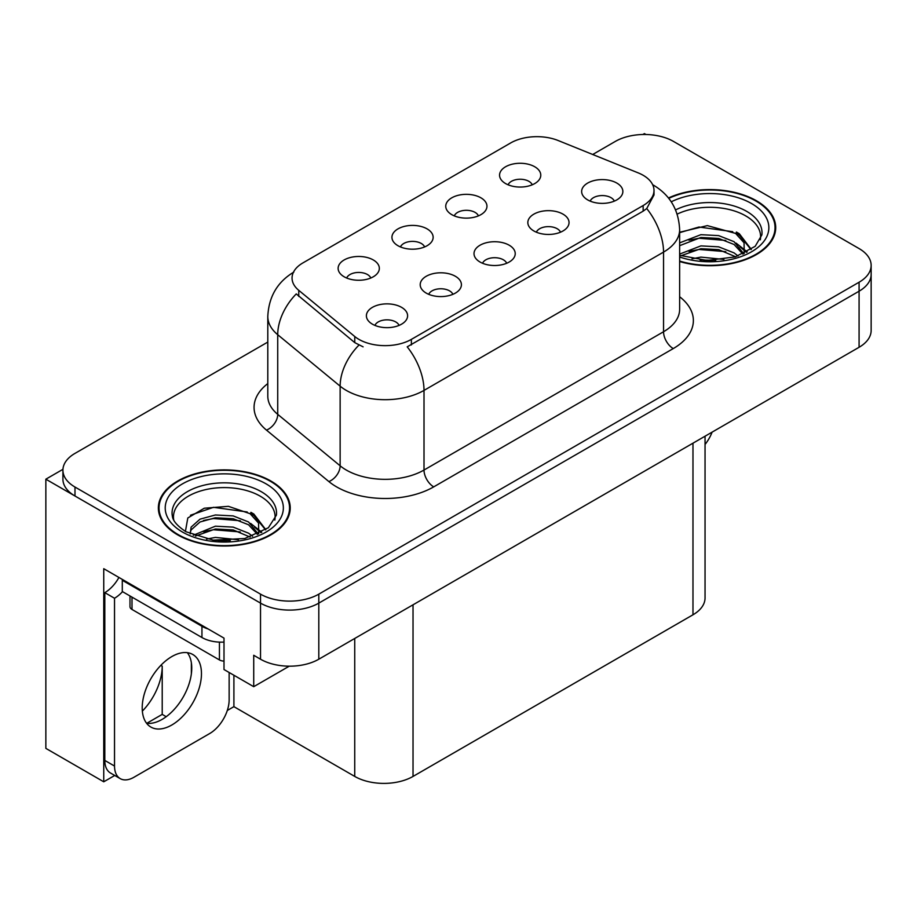 <?xml version="1.0" encoding="UTF-8"?>
<svg xmlns="http://www.w3.org/2000/svg" width="917" height="917" viewBox="0 0 917 917"><rect width="100%" height="100%" fill="white"/><g stroke="black" fill="none" stroke-linecap="round" stroke-linejoin="round"><path stroke-width="1.38" d="M506.688 263.271A12.368 7.141 0 0 0 503.364 259.798A12.368 7.141 0 0 0 491.18 257.986A12.368 7.141 0 0 0 482.56 263.271M509.187 245.206A20.61 11.898 0 0 0 482.789 243.888A20.61 11.898 0 0 0 475.957 258.674A20.61 11.898 0 0 0 480.05 262.033A20.61 11.898 0 0 0 513.279 258.674A20.61 11.898 0 0 0 509.187 245.206M424.605 246.948A12.368 7.141 0 0 0 421.281 243.475A12.368 7.141 0 0 0 409.108 241.664A12.368 7.141 0 0 0 400.477 246.948M427.116 228.895A20.61 11.898 0 0 0 400.706 227.565A20.61 11.898 0 0 0 393.886 242.352A20.61 11.898 0 0 0 397.967 245.71A20.61 11.898 0 0 0 431.196 242.352A20.61 11.898 0 0 0 427.116 228.895M452.872 294.334A12.368 7.141 0 0 0 449.548 290.861A12.368 7.141 0 0 0 437.375 289.05A12.368 7.141 0 0 0 428.743 294.334M455.382 276.281A20.61 11.898 0 0 0 428.973 274.951A20.61 11.898 0 0 0 422.152 289.738A20.61 11.898 0 0 0 426.233 293.108A20.61 11.898 0 0 0 459.463 289.738A20.61 11.898 0 0 0 455.382 276.281M399.055 325.409A12.368 7.141 0 0 0 395.731 321.936A12.368 7.141 0 0 0 383.558 320.125A12.368 7.141 0 0 0 374.938 325.409M401.566 307.344A20.61 11.898 0 0 0 375.156 306.026A20.61 11.898 0 0 0 368.336 320.812A20.61 11.898 0 0 0 372.428 324.171A20.61 11.898 0 0 0 405.658 320.812A20.61 11.898 0 0 0 401.566 307.344M560.493 232.196A12.368 7.141 0 0 0 557.181 228.723A12.368 7.141 0 0 0 544.996 226.912A12.368 7.141 0 0 0 536.376 232.196M563.004 214.142A20.61 11.898 0 0 0 536.605 212.813A20.61 11.898 0 0 0 529.774 227.599A20.61 11.898 0 0 0 533.866 230.969A20.61 11.898 0 0 0 567.096 227.599A20.61 11.898 0 0 0 563.004 214.142M614.31 201.132A12.368 7.141 0 0 0 610.997 197.659A12.368 7.141 0 0 0 598.812 195.848A12.368 7.141 0 0 0 590.193 201.132M616.82 183.068A20.61 11.898 0 0 0 590.41 181.749A20.61 11.898 0 0 0 583.59 196.536A20.61 11.898 0 0 0 587.682 199.895A20.61 11.898 0 0 0 620.912 196.536A20.61 11.898 0 0 0 616.82 183.068M532.227 184.81A12.368 7.141 0 0 0 528.914 181.337A12.368 7.141 0 0 0 516.73 179.526A12.368 7.141 0 0 0 508.11 184.81M534.737 166.756A20.61 11.898 0 0 0 508.339 165.427A20.61 11.898 0 0 0 501.507 180.213A20.61 11.898 0 0 0 505.599 183.572A20.61 11.898 0 0 0 538.829 180.213A20.61 11.898 0 0 0 534.737 166.756M478.41 215.885A12.368 7.141 0 0 0 475.098 212.4A12.368 7.141 0 0 0 462.913 210.589A12.368 7.141 0 0 0 454.293 215.885M480.921 197.82A20.61 11.898 0 0 0 454.523 196.49A20.61 11.898 0 0 0 447.691 211.277A20.61 11.898 0 0 0 451.783 214.647A20.61 11.898 0 0 0 485.013 211.277A20.61 11.898 0 0 0 480.921 197.82M370.789 278.023A12.368 7.141 0 0 0 367.465 274.538A12.368 7.141 0 0 0 355.292 272.727A12.368 7.141 0 0 0 346.672 278.023M373.299 259.958A20.61 11.898 0 0 0 346.89 258.628A20.61 11.898 0 0 0 340.069 273.415A20.61 11.898 0 0 0 344.162 276.785A20.61 11.898 0 0 0 377.391 273.415A20.61 11.898 0 0 0 373.299 259.958M643.149 175.273A37.093 21.412 0 0 0 638.186 172.877L558.201 140.542A37.093 21.412 0 0 0 510.7 142.937L302.919 262.904A37.093 21.412 0 0 0 292.053 278.046A37.093 21.412 0 0 0 298.759 290.334L354.764 336.516A37.093 21.412 0 0 0 411.378 339.37L643.149 205.557A37.093 21.412 0 0 0 654.004 190.415A37.093 21.412 0 0 0 643.149 175.273M62.952 469.309L45.85 479.19L260.52 603.122A41.208 23.796 0 0 0 318.807 603.122L859.08 291.205A41.208 23.796 0 0 0 871.15 274.378A41.208 23.796 0 0 1 859.08 291.205L318.807 603.122A41.208 23.796 0 0 1 260.52 603.122L74.988 496.005A41.208 23.796 0 0 1 62.918 479.19L62.918 470.215A41.208 23.796 0 0 0 74.988 487.042L260.52 594.147A41.208 23.796 0 0 0 318.807 594.147L859.08 282.23A41.208 23.796 0 0 0 871.15 265.403A41.208 23.796 0 0 0 859.08 248.576L673.548 141.459A41.208 23.796 0 0 0 615.261 141.459L592.703 154.492M645.969 134.512L644.41 133.607L642.851 134.512M114.728 775.461L103.747 781.8L103.747 568.689L224 638.117L224 669.525L253.722 686.684L253.722 655.277L260.52 659.208A41.208 23.796 0 0 0 318.807 659.208L859.08 347.279A41.208 23.796 0 0 0 871.15 330.452L871.15 265.403M289.256 666.178L253.722 686.684M103.747 781.8L45.85 748.375L45.85 479.19M705.047 436.217L705.047 597.964A41.208 23.796 180 0 1 692.977 614.791L413.028 776.424A41.208 23.796 180 0 1 354.741 776.424L233.904 706.652L233.904 675.244M191.366 673.812L191.366 662.773M233.904 706.652L227.301 710.469M146.789 723.295L162.217 714.389L166.206 716.693M142.353 711.111A43.959 25.378 120 0 0 162.217 666.166L160.842 665.364M162.217 714.389L162.217 666.166M679.635 261.517A65.944 38.067 0 0 0 775.713 227.657A65.944 38.067 0 0 0 756.41 200.743A65.944 38.067 0 0 0 668.47 197.98M270.916 481.035A65.944 38.067 0 0 0 199.058 472.782A65.944 38.067 0 0 0 158.354 507.949A65.944 38.067 0 0 0 177.669 534.875A65.944 38.067 0 0 0 249.527 543.128A65.944 38.067 0 0 0 290.231 507.949A65.944 38.067 0 0 0 270.916 481.035M159.042 511.445A65.944 38.067 0 0 0 158.813 512.443M654.004 190.415L654.004 194.966L646.737 208.537L643.149 211.151L407.205 346.844A48.085 27.762 60 0 1 424.009 390.401A54.951 31.728 180 0 1 346.294 390.401A54.951 31.728 180 0 1 340.138 386.172L277.725 334.716A54.951 31.728 180 0 1 267.798 316.514L267.798 396.155A54.951 31.728 0 0 0 277.725 414.346L340.138 465.802A54.951 31.728 0 0 0 346.294 470.043A54.951 31.728 0 0 0 424.009 470.043L663.541 331.748A54.951 31.728 0 0 0 679.635 309.316L679.635 229.674A54.951 31.728 180 0 1 663.541 252.106A48.085 27.762 -120 0 0 646.737 208.537M363.098 346.844L354.764 342.626L296.26 293.91A48.085 32.152 129.5 0 0 277.725 334.716L277.725 414.346A13.732 9.193 -50.5 0 1 266.48 430.119A68.683 39.66 180 0 1 267.798 383.581M267.798 342.075L74.988 453.388A41.208 23.796 0 0 0 62.918 470.215M289.772 512.443A65.944 38.067 0 0 0 289.543 511.445M775.255 232.15A65.944 38.067 0 0 0 775.037 231.153M712.096 432.148A27.476 15.864 -60 0 1 705.047 444.458M171.834 724.992A41.895 24.186 120 0 0 199.207 688.071A41.895 24.186 120 0 0 192.788 654.497A41.895 24.186 120 0 0 171.834 656.572A41.895 24.186 120 0 0 144.462 693.493A41.895 24.186 120 0 0 150.892 727.066A41.895 24.186 120 0 0 171.834 724.992M187.355 652.686A41.895 24.186 -60 0 1 187.985 686.936A41.895 24.186 -60 0 1 162.126 719.387A41.895 24.186 -60 0 1 146.605 723.272M229.147 672.493L229.147 699.866A27.476 15.864 -60 0 1 209.718 733.52L133.951 777.261A27.476 15.864 -60 0 1 120.219 778.625A27.476 15.864 -60 0 1 114.522 766.05L114.522 598.251L104.813 592.646A27.476 15.864 120 0 0 118.935 577.458M122.523 591.648A27.476 15.864 -60 0 1 114.522 598.251M120.219 778.625L110.499 773.02A27.476 15.864 -60 0 1 104.813 760.434L104.813 592.646M208.17 628.982A27.476 15.864 180 0 1 201.946 626.288L122.293 580.301A27.476 15.864 0 0 0 123.119 579.876M201.946 626.288L201.946 637.51A27.476 15.864 0 0 0 224 642.083M122.293 580.301L122.293 591.522L201.946 637.51M677.182 214.12A50.825 29.344 180 0 1 745.716 215.885A50.825 29.344 180 0 1 760.308 239.818M744.226 253.459L744.054 242.799L735.606 233.411L707.351 225.616L679.635 232.265M668.768 198.359A65.256 37.677 180 0 1 755.917 201.018A65.256 37.677 180 0 1 775.037 227.657A65.256 37.677 180 0 1 679.635 261.07M692.026 258.8L700.886 257.115L723.926 259.431M700.084 260.004L715.753 260.313M679.635 254.089L700.886 245.894L718.664 246.833L734.07 252.897L738.059 255.969M680.93 255.774L700.886 248.702L718.664 249.63L735.629 256.771M679.635 242.867L700.886 234.683L718.664 235.612L734.07 241.675L743.698 253.711M679.635 245.676L700.886 237.48L718.664 238.42L734.07 244.484L742.862 254.089M679.635 232.654L698.972 227.026L732.717 231.692M735.766 233.124L739.32 235.142L751.057 249.584M688.942 240.185L698.972 238.248L725.794 240.449M740.019 246.811L746.449 252.347M688.942 251.407L698.972 249.458L725.794 251.659M703.66 260.302L712.394 260.462M736.397 232.047L739.32 233.732L751.31 249.413M736.087 243.097L747.252 251.923M173.76 520.111A50.825 29.344 180 0 1 202.325 490.469A50.825 29.344 180 0 1 260.233 496.177A50.825 29.344 180 0 1 274.813 520.111M258.732 533.763L258.56 523.091L250.112 513.703L228.402 506.333L204.285 508.213L187.802 517.979L185.417 531.413M270.435 481.31A65.256 37.677 180 0 1 289.543 507.949A65.256 37.677 180 0 1 249.264 542.761A65.256 37.677 180 0 1 178.15 534.588A65.256 37.677 180 0 1 159.042 507.949A65.256 37.677 180 0 1 199.321 473.149A65.256 37.677 180 0 1 270.435 481.31M206.543 539.104L215.403 537.408L238.443 539.735M214.601 540.296L230.27 540.606M193.292 535.253L215.403 526.186L233.182 527.126L248.576 533.19L252.565 536.273M195.436 536.067L215.403 528.994L233.182 529.934L250.135 537.064M190.186 533.923L191.114 527.126L200.009 519.171L215.403 514.976L233.182 515.904L248.576 521.979L258.204 534.003M190.048 533.201L191.114 529.934L200.009 521.979L215.403 517.773L233.182 518.713L248.576 524.776L257.368 534.382M129.996 595.97L129.996 606.664A6.866 3.966 0 0 0 132.014 609.461L219.438 659.942A6.866 3.966 0 0 0 224 661.1M190.461 515.239L213.478 507.319L247.223 511.984M250.284 513.417L253.837 515.434L265.563 529.888M203.459 520.478L213.478 518.541L240.311 520.741M254.536 527.103L260.967 532.651M203.459 531.7L213.478 529.751L240.311 531.952M218.177 540.606L226.912 540.766M250.903 512.339L253.837 514.036L265.827 529.705M250.593 523.389L261.769 532.215M859.08 347.279L859.08 282.23M318.807 659.208L318.807 594.147M260.52 659.208L260.52 594.147M413.028 776.424L413.028 604.807M692.977 614.791L692.977 443.186M354.741 776.424L354.741 638.461M298.759 290.334L298.759 296.443M354.764 336.516L354.764 342.626M411.378 339.37L411.378 344.964M643.149 205.557L643.149 211.151M433.718 486.87A13.732 7.932 60 0 1 424.009 470.043L424.009 390.401L663.541 252.106L663.541 331.748A13.732 7.932 60 0 0 673.261 348.575L433.718 486.87A68.683 39.66 180 0 1 336.585 486.87A68.683 39.66 180 0 1 328.882 481.574L266.48 430.119M358.868 345.17A48.085 32.152 129.5 0 0 340.138 386.172L340.138 465.802A13.732 9.193 -50.5 0 1 328.882 481.574M679.635 296.741A68.683 39.66 180 0 1 673.261 348.575M74.988 487.042L74.988 496.005M114.522 766.05L104.813 760.434M675.6 209.901A52.235 30.158 180 0 1 746.713 211.38A52.235 30.158 180 0 1 761.878 234.867L755.195 246.318L735.285 256.875L707.007 260.462L679.635 255.293M671.255 201.809A59.066 34.101 180 0 1 751.55 203.54A59.066 34.101 180 0 1 756.433 248.576A59.066 34.101 180 0 1 679.635 256.989M745.693 215.919A53.576 30.926 180 0 1 746.667 216.446M172.19 515.159A52.235 30.158 180 0 1 202.577 485.563A52.235 30.158 180 0 1 261.23 491.672A52.235 30.158 180 0 1 276.395 515.159L268.383 527.756L244.816 538.508L213.237 540.147L185.956 531.734C171.215 521.956 172.671 516.282 172.19 515.159M266.056 483.844A59.066 34.101 180 0 1 266.056 532.066A59.066 34.101 180 0 1 182.517 532.066A59.066 34.101 180 0 1 182.517 483.844A59.066 34.101 180 0 1 266.056 483.844M260.21 496.223A53.576 30.926 180 0 1 261.173 496.739M219.438 659.942L219.438 642.106M132.014 609.461L132.014 597.127M679.635 229.674C678.706 209.913 670.018 195.103 653.58 185.234L652.663 184.718M293.841 272.074C277.404 281.943 268.727 296.764 267.798 316.514M775.037 227.657L775.037 233.136M289.543 507.949L289.543 513.44M159.042 507.949L159.042 513.44"/></g></svg>
